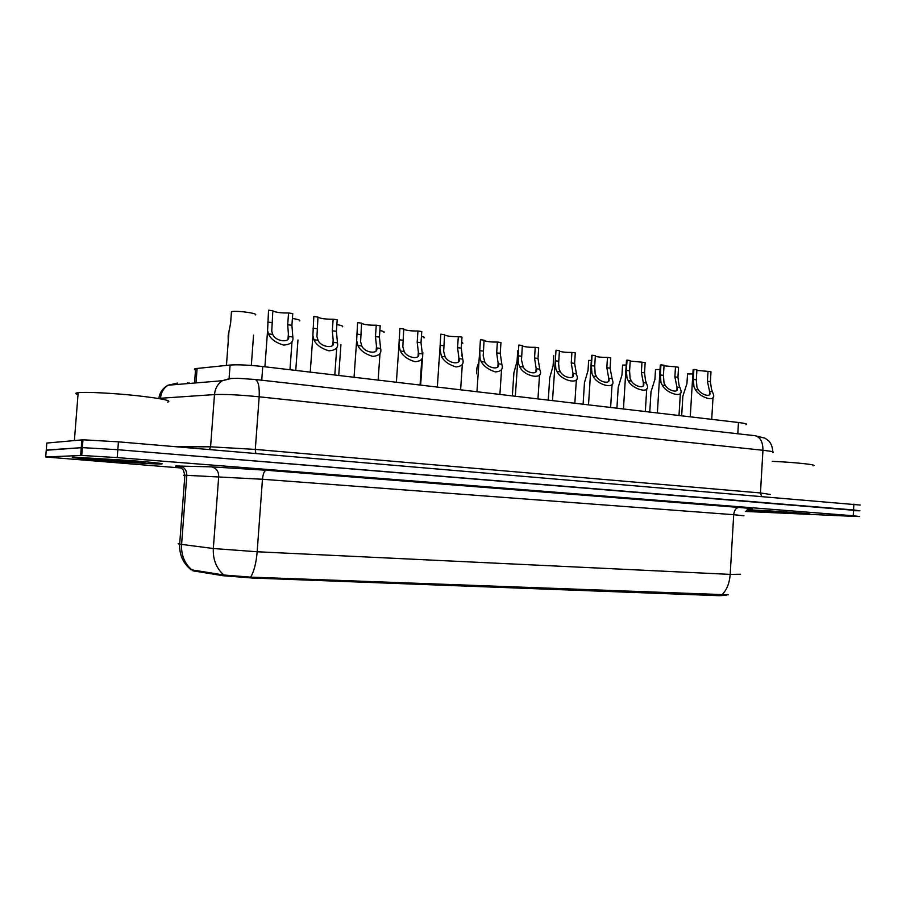 <?xml version="1.0" encoding="UTF-8"?>
<svg xmlns="http://www.w3.org/2000/svg" width="906" height="906" viewBox="0 0 906 906"><rect width="100%" height="100%" fill="white"/><g stroke="black" fill="none" stroke-linecap="round" stroke-linejoin="round"><path stroke-width="1.36" d="M192.944 570.825L193.001 570.089L192.944 570.825L223.08 575.718L252.412 578.017L719.307 595.695L726.363 595.299M195.515 370.033C193.997 369.421 194.031 368.946 195.617 368.606L230.09 365.05C237.802 364.495 248.686 364.993 262.751 366.534L738.458 422.502C745.242 423.351 747.756 424.076 746 424.688M800.881 513.872L808.911 514.098C817.892 514.076 770.009 510.656 749.545 509.874L747.235 509.784L749.545 509.874C770.009 510.656 817.892 514.076 808.911 514.098L746.476 510.372L800.881 513.872M161.211 463.985C165.617 463.736 155.606 462.592 131.177 460.576L73.522 457.156C61.336 457.507 146.546 464.144 160.555 463.997L161.211 463.985C165.617 463.736 155.606 462.592 131.177 460.576L73.522 457.156C61.336 457.507 146.546 464.144 160.555 463.997L161.211 463.985M81.098 449.84L82.174 449.874M854.075 510.678L859.896 510.791L853.554 509.942L117.825 449.704L82.355 447.621L46.251 450.259M728.22 594.812L250.702 577.133L223.941 575.038L190.588 569.659M745.457 511.437L853.769 516.375L859.579 516.533L853.237 515.763L117.214 457.587L81.744 455.458L45.708 456.975L181.37 468.017M81.529 444.28L82.616 444.314M82.05 443.578L82.661 443.714M860.213 505.05L118.437 441.834L82.978 439.795L46.829 443.057L46.274 450.022L82.355 447.621L117.825 449.704L859.896 510.791M186.693 383.68L187.621 382.796L187.553 383.6M692.863 373.929L687.518 373.963L686.929 383.634L682.864 396.182L682.603 400.497M708.016 371.369L710.995 371.788L710.395 381.686L711.482 389.195L713.237 393.917C716.861 403.283 699.228 397.349 695.298 389.444L694.007 386.907L693.294 379.376L693.905 369.41L696.918 369.829L696.318 379.784L696.941 387.292L698.311 389.84C701.618 395.197 712.037 397.802 709.738 392.128L707.416 381.279L708.016 371.369L696.884 370.418M693.079 370.237L693.905 369.41M660.032 369.523L655.514 369.58L654.913 379.388L651.006 391.811L650.723 396.386M626.205 364.993L622.581 365.084L621.958 375.027L618.22 387.292L617.915 392.162M591.346 360.35L588.662 360.441L588.028 370.531L584.472 382.626L584.144 387.791M553.736 355.662L553.079 365.911L549.716 377.813L549.353 383.283M675.491 366.839L678.56 367.27L677.948 377.315L678.99 384.925L680.599 389.41C684.46 399.082 666.204 393.419 662.263 385.141L660.995 382.57L660.338 374.937L660.961 364.824L664.064 365.254L663.452 375.356L664.019 382.966L665.366 385.548C668.719 391.143 679.511 393.544 677.054 387.689L674.879 376.896L675.491 366.839L664.03 365.82M660.27 365.662L660.961 364.824M642.003 362.185L645.163 362.627L644.528 372.808L645.536 380.531L646.986 384.756C651.097 394.722 632.184 389.376 628.232 380.701L626.997 378.096L626.386 370.373L627.031 360.101L630.236 360.543L629.591 370.803L630.1 378.515L631.425 381.12C634.834 386.987 646.012 389.15 643.407 383.113L641.369 372.389L642.003 362.185L630.202 361.086M626.465 360.95L627.031 360.101M607.484 357.383L610.746 357.836L610.089 368.176L612.354 379.954C616.726 390.214 597.122 385.243 593.147 376.137L591.946 373.499L591.403 365.662L592.06 355.231L595.367 355.684L594.698 366.103L595.151 373.918L596.454 376.568C599.897 382.717 611.505 384.586 608.73 378.391L606.839 367.734L607.484 357.383C602.026 357.451 597.971 357.055 595.333 356.194M591.618 356.103L592.06 355.231M756.397 510.576L780.428 512.547L787.054 512.32M813.056 465.809C818.99 464.925 796.159 462.388 772.252 461.347M760.938 511.244L757.744 510.61M775.604 512.264L766.046 510.984M167.712 402.083C172.423 400.712 162.106 398.572 136.783 395.662C113.193 393.147 85.696 391.754 78.165 392.683L76.716 392.921C75.107 393.329 75.549 393.895 78.018 394.62M93.714 458.583L109.943 460.622L135.685 462.354L140.271 461.901M109.943 460.622L98.709 458.787M130.77 462.094L112.922 459.648M517.745 350.747L517.066 361.143L513.895 372.83L513.509 378.629M478.968 361.721L476.964 367.689L476.545 373.816M500.622 347.564L500.214 353.816M461.675 341.958L462.83 343.238M438.821 362.536L438.425 368.821M571.924 352.423L575.276 352.898L574.608 363.397L576.658 374.993C581.324 385.526 560.961 380.996 556.986 371.426L555.82 368.753L555.321 360.803L556.012 350.214L559.41 350.69L558.628 363.68L559.127 369.184L560.395 371.868C563.883 378.323 575.933 379.874 573 373.521L571.244 362.944L571.924 352.423C566.239 352.502 562.06 352.083 559.387 351.154M572.807 376.511L572.988 373.51L576.352 373.952M552.49 400.622L556.012 350.214M535.231 347.315L538.696 347.802L538.005 358.47L539.851 369.875C544.812 380.656 523.657 376.636 519.67 366.568L518.549 363.861L518.119 355.786L518.821 345.039L522.332 345.526L521.505 359.999L523.192 367.021C526.579 373.566 539.013 375.152 536.193 368.719L534.54 357.995L535.231 347.315C529.319 347.406 525.016 346.953 522.309 345.956M515.321 396.25L518.821 345.039M497.383 342.049L500.961 342.547L500.237 353.385L501.879 364.574C503.294 369.15 501.097 371.596 495.299 371.902C488.447 369.659 483.736 366.205 481.165 361.551L480.078 358.81L479.716 350.611L480.452 339.693L484.076 340.203L483.204 355.854L484.789 362.026C488.051 368.651 500.893 370.282 498.209 363.77L496.669 352.898L497.383 342.049C491.222 342.14 486.782 341.653 484.042 340.588M480.44 339.693L476.952 391.732M421.449 336.319C424.053 336.93 424.914 337.462 423.997 337.927M379.863 330.531C383.442 331.245 384.79 331.879 383.918 332.445M336.873 324.586C341.415 325.379 343.295 326.115 342.525 326.783M292.411 318.459C297.915 319.331 300.362 320.158 299.761 320.939M255.549 314.892C257.972 313.283 237.621 310.486 231.472 311.596L230.611 323.216L228.153 335.65L228.255 341.041M458.311 336.613L462.003 337.123L461.256 348.13L462.694 359.093C464.178 363.804 461.924 366.398 455.956 366.919C448.81 364.733 443.951 361.211 441.403 356.364L439.92 348.833L440.826 334.178L444.563 334.699L443.668 351.415L445.152 356.862C448.266 363.566 461.528 365.254 459.014 358.663L457.564 347.632L458.311 336.613C451.901 336.715 447.304 336.183 444.54 335.039M462.694 359.093L459.014 358.663M417.96 330.996L421.777 331.528L421.007 342.706L422.332 353.884C423.668 358.595 421.233 361.211 415.005 361.732C407.677 359.489 402.774 355.922 400.316 351.018L398.957 344.937L399.886 328.482L403.759 329.025L402.819 346.704L404.189 351.517C407.156 358.312 420.871 360.056 418.515 353.385L417.19 342.196L417.96 330.996C411.267 331.098 406.522 330.531 403.736 329.297M376.262 325.197L380.203 325.741L379.41 337.111L380.599 348.448C381.811 353.227 379.161 355.865 372.672 356.364C365.141 354.076 360.203 350.452 357.847 345.48L356.647 340.497L357.576 322.593L361.573 323.148L360.611 341.766L361.845 346.001C364.654 352.887 378.833 354.688 376.658 347.938L375.458 336.579L376.262 325.197C369.274 325.299 364.371 324.688 361.562 323.363M333.148 319.195L337.225 319.761L336.398 331.313L337.462 342.83C338.516 347.655 335.662 350.328 328.889 350.815C321.154 348.482 316.16 344.801 313.918 339.761L312.876 335.684L313.827 316.5L317.961 317.077L316.941 336.59L318.063 340.305C320.69 347.27 335.356 349.138 333.374 342.298L332.321 330.769L333.148 319.195C325.843 319.297 320.781 318.64 317.949 317.213M288.55 312.989L292.763 313.567L291.913 325.322L292.819 337.009C293.714 341.902 290.633 344.597 283.567 345.073C275.617 342.683 270.577 338.946 268.459 333.838L267.576 330.565L268.55 310.203L272.831 310.792L271.755 331.177L272.74 334.405C275.186 341.46 290.373 343.397 288.595 336.466L287.689 324.756L288.55 312.989C280.905 313.091 275.673 312.377 272.819 310.86M194.348 571.086L194.405 570.316M223.08 575.718L223.148 574.914M252.412 578.017L252.468 577.201M719.307 595.695L719.353 595.027M737.801 433.77L738.458 422.502M261.743 380.226L262.751 366.534M229.093 378.38L230.09 365.05M196.002 382.91L197.1 368.391M179.071 466.828C174.847 466.318 174.077 466.046 176.772 466.012L211.189 466.85L266.149 470.225L738.945 507.439C753.339 508.617 756.25 509.104 747.688 508.889M191.947 569.919C184.541 563.532 181.087 555.027 181.585 544.427L186.817 475.322L184.62 475.254C182.786 475.242 182.865 475.344 184.858 475.593M179.728 543.464C177.701 543.566 177.599 543.781 179.411 544.11L213.329 548.515L257.157 551.765L730.191 574.381C729.466 583.498 726.612 590.406 721.618 595.106M250.702 577.133C254.076 571.324 256.228 562.864 257.157 551.765L262.468 479.263L186.817 475.322C186.738 470.055 184.292 466.964 179.49 466.046M223.941 575.038C216.353 568.402 212.819 559.557 213.329 548.515L218.708 476.511C218.629 471.029 216.126 467.813 211.189 466.85M743.917 515.763L733.713 514.699L730.191 574.381L740.485 574.245M45.708 456.975L46.274 450.022M853.237 515.763L853.882 504.132M117.214 457.587L118.437 441.834M80.645 455.469L81.88 439.852M738.945 507.439C736.012 507.779 734.256 510.203 733.713 514.699L262.468 479.263C263.057 473.781 264.28 470.769 266.149 470.225M772.761 452.626C775.083 452.037 771.81 451.256 762.943 450.271L259.173 396.805C239.818 394.88 224.926 394.144 214.496 394.574L158.12 398.425M160.43 398.821L160.487 398.142C161.064 392.491 163.567 388.187 167.995 385.22L177.621 383.068M754.766 435.673L755.094 435.707C760.338 437.122 762.965 441.981 762.943 450.271L760.462 492.966L770.338 494.461M158.822 398.538L158.844 398.3C159.592 393.249 162.106 389.218 166.364 386.194L167.995 385.22L222.355 380.724C217.723 383.895 215.107 388.504 214.496 394.574L210.577 446.805L255.299 449.41L760.462 492.966L761.584 496.307M177.168 446.805L210.577 446.805L209.49 449.546M254.96 379.455L255.164 379.478C258.301 380.848 259.626 386.624 259.173 396.805L255.299 449.41L255.798 453.464M178.086 384.393C175.889 383.872 175.379 383.476 176.557 383.215M772.818 451.8C772.444 446.885 771.074 443.26 768.707 440.916L765.174 438.221L755.094 435.707L255.164 379.478L237.361 378.255L229.637 378.572L222.355 380.724L231.698 378.368M188.98 383.487L189.048 382.615M712.467 391.675L709.489 391.29M698.311 389.84L695.298 389.444M696.318 379.784L693.294 379.376M710.395 381.686L707.416 381.279M679.942 387.44L676.873 387.043M665.366 385.548L662.263 385.141M663.452 375.356L660.338 374.937M677.948 377.315L674.879 376.896M646.442 383.079L643.283 382.672M631.425 381.12L628.232 380.701M629.591 370.803L626.386 370.373M644.528 372.808L641.369 372.389M611.935 378.583L608.673 378.153M596.454 376.568L593.147 376.137M594.698 366.103L591.403 365.662M610.089 368.176L606.839 367.734M780.428 512.547L790.7 513.079C808.922 513.883 776.51 511.346 760.111 510.69C754.472 510.474 753.883 510.576 758.345 511.007M135.685 462.354L143.929 462.638C154.043 462.626 97.973 458.243 91.687 458.572L104.292 460.135M560.395 371.868L556.986 371.426M558.73 361.256L555.321 360.803M574.608 363.397L571.244 362.944M539.659 369.172L536.193 368.719M523.192 367.021L519.67 366.568M521.63 356.262L518.119 355.786M538.005 358.47L534.54 357.995M501.788 364.235L498.209 363.77M484.789 362.026L481.165 361.551M483.34 351.109L479.716 350.611M500.237 353.385L496.669 352.898M445.152 356.862L441.403 356.364M443.815 345.786L440.067 345.277M461.256 348.13L457.564 347.632M422.332 353.884L418.515 353.385M404.189 351.517L400.316 351.018M402.977 340.282L399.104 339.761M421.007 342.706L417.19 342.196M380.599 348.448L376.658 347.938M361.845 346.001L357.847 345.48M360.769 334.597L356.771 334.054M379.41 337.111L375.458 336.579M337.462 342.83L333.374 342.298M318.063 340.305L313.918 339.761M317.123 328.719L312.978 328.165M336.398 331.313L332.321 330.769M292.819 337.009L288.595 336.466M272.74 334.405L268.459 333.838M271.959 322.638L267.678 322.06M291.913 325.322L287.689 324.756M194.53 383.023L195.617 368.606M179.988 466.918L177.123 466.364C178.425 466.08 180.498 467.292 183.34 470.021L184.881 475.265L179.671 544.155C179.252 554.744 183.057 563.283 191.075 569.761M81.744 455.458L82.978 439.795M682.864 396.182L681.663 415.82M709.591 394.45L709.738 392.128M693.124 369.625L690.259 416.839M713.022 397.394L711.708 419.365M651.006 391.811L649.761 412.071M618.22 387.292L616.918 408.21M584.472 382.626L583.102 404.223M549.716 377.813L548.266 400.124M676.907 390.169L677.054 387.689M660.304 365.016L657.36 412.966M680.372 393.125L679.002 415.514M643.237 385.752L643.407 383.113M626.499 360.26L623.453 408.98M646.737 388.719L645.321 411.55M608.56 381.211L608.73 378.391M591.663 355.356L588.515 404.857M612.082 384.167L610.621 407.462M775.751 511.55L794.63 512.966M142.231 462.128L110.781 459.501M78.165 392.683L74.383 440.543M513.895 372.83L512.366 395.899M462.026 354.948L461.947 356.103M576.375 379.467L574.846 403.249M535.933 371.653L536.137 368.482M539.546 374.608L537.96 398.912M497.892 366.636L498.119 363.261M501.55 369.591L499.897 394.438M422.875 352.491L420.633 385.107M340.939 344.518L338.731 375.469M297.972 339.965L295.752 370.418M228.912 332.309L226.443 365.424M253.555 335.129L251.324 365.435M458.617 361.449L458.866 357.847M439.92 348.991L437.326 387.077M462.332 364.393L460.61 389.818M418.062 356.092L418.334 352.241M398.968 345.039L396.375 382.253M421.834 359.014L420.044 385.039M376.16 350.531L376.454 346.409M356.647 340.543L354.042 377.27M379.999 353.431L378.13 380.101M332.842 344.778L333.159 340.35M312.876 335.707L310.248 372.117M336.749 347.655L334.801 375.005M288.029 338.81L288.368 334.054M267.576 330.565L264.914 366.783M292.015 341.653L289.977 369.727"/></g></svg>
